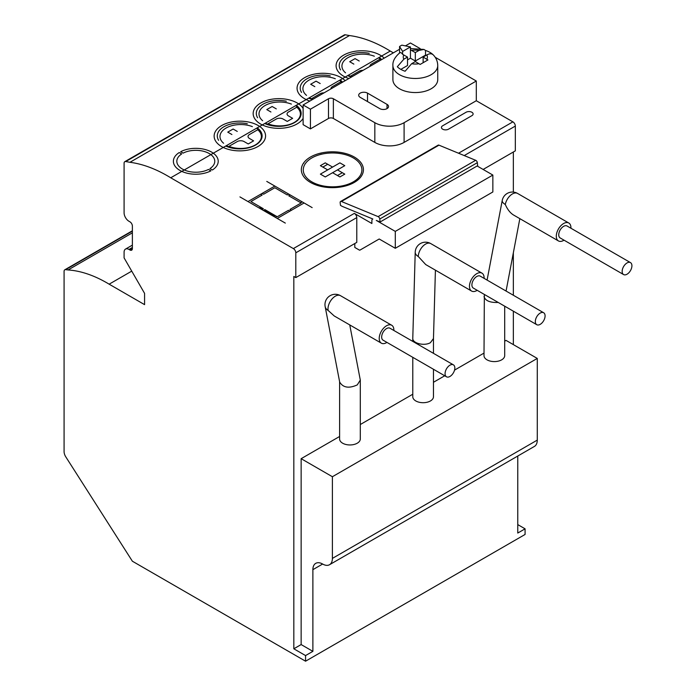 <?xml version="1.0" encoding="UTF-8"?>
<svg xmlns="http://www.w3.org/2000/svg" width="696" height="696" viewBox="0 0 696 696"><rect width="100%" height="100%" fill="white"/><g stroke="black" fill="none" stroke-linecap="round" stroke-linejoin="round"><path stroke-width="1.04" d="M301.142 644.566L301.142 458.681L332.392 476.725L332.392 558.401A13.798 7.969 60 0 1 329.53 564.717A13.798 7.969 60 0 1 322.631 564.03A13.798 7.969 -120 0 0 315.732 563.351A13.798 7.969 -120 0 0 312.878 569.667L312.878 651.343L301.142 644.566L293.825 648.794L293.825 276.46L295.8 277.6L356.778 242.391L356.778 217.604A3.445 1.992 -120 0 0 354.342 213.385L371.873 223.503L371.873 220.693A3.445 1.992 60 0 1 372.595 219.109A3.445 1.992 60 0 1 372.847 219.005L342.145 206.338L340.483 205.381L340.17 202.684A2.071 1.192 60 0 1 340.579 201.483A2.071 1.192 60 0 1 341.414 201.483L378.111 216.621A2.071 1.192 60 0 1 379.772 219.014L380.112 221.998L477.682 165.674L477.334 162.681A2.071 1.192 60 0 0 475.681 160.297L438.976 145.16A2.071 1.192 60 0 0 438.149 145.16L340.579 201.483M380.112 221.998L376.292 220.423L395.293 231.394L395.293 248.289L379.198 238.998L359.971 250.099A1.383 0.8 60 0 1 359.275 250.029L354.803 247.445L354.803 243.53M332.392 476.725L537.277 358.431L537.277 440.107A13.798 7.969 60 0 1 534.415 446.423L329.53 564.717M504.696 341.162L506.027 340.387L537.277 358.431M301.142 458.681L339.605 436.479M360.302 424.525L412.78 394.232M433.469 382.278L444.735 375.779M454.532 370.124L483.998 353.107M433.469 369.272L433.469 396.737A10.344 5.977 180 0 1 423.125 402.706A10.344 5.977 180 0 1 412.78 396.737L412.78 357.326M349.757 324.928L360.302 380.086L360.302 438.985A10.344 5.977 180 0 1 357.265 443.204A10.344 5.977 180 0 1 342.632 443.204A10.344 5.977 180 0 1 339.605 438.985L339.605 381.669M504.696 306.188L504.696 355.613A10.344 5.977 180 0 1 494.351 361.589A10.344 5.977 180 0 1 483.998 355.613L484.355 294.443M517.763 456.045L517.763 533.049L525.08 528.83L525.08 534.458L305.561 661.2L132.379 561.22L65.789 456.863A6.899 3.985 60 0 1 64.084 451.6L64.084 271.379A3.445 1.992 60 0 1 64.798 269.796A3.445 1.992 60 0 1 65.65 269.648A351.236 202.788 -120 0 0 68.069 269.952A135.694 78.343 60 0 1 109.142 284.177L144.577 304.639L144.577 293.373L124.088 257.885L124.088 252.248A6.899 3.985 60 0 1 125.515 249.09A6.899 3.985 60 0 1 128.969 249.438L129.943 249.995A3.445 1.992 -120 0 0 131.666 250.168A3.445 1.992 -120 0 0 132.379 248.585L132.379 226.061A3.445 1.992 -120 0 0 129.943 221.833L128.969 221.267A6.899 3.985 60 0 1 124.088 212.819L124.088 163.247A3.445 1.992 60 0 1 124.801 161.672A3.445 1.992 60 0 1 125.75 161.542L129.943 162.299A146.256 84.442 60 0 1 170.729 177.784L390.247 51.052L393.37 52.844M293.825 648.794L305.561 655.571L312.878 651.343M517.763 524.601L525.08 528.83M359.971 250.099L379.198 238.998L359.971 250.099M395.293 248.289L492.855 191.965L492.855 175.061L395.293 231.394M477.134 165.987L492.855 175.061M310.433 128.891L303.117 124.662L303.117 104.948L310.433 109.176L310.433 128.891L328.486 118.468A3.445 1.992 0 0 1 333.367 118.468L374.831 142.41A20.697 11.945 180 0 0 404.098 142.41L476.299 100.729L512.891 121.852A3.445 1.992 60 0 1 515.327 126.072L515.327 150.858L483.128 169.45M437.74 65.52L437.74 79.605A22.42 12.946 180 0 1 415.321 92.551A22.42 12.946 180 0 1 392.901 79.605L392.901 65.52A22.42 12.946 0 0 0 399.469 74.672A22.42 12.946 0 0 0 423.899 77.482A22.42 12.946 0 0 0 437.74 65.52C437.645 61.396 436.148 57.838 433.234 54.862L433.33 54.958C431.703 53.401 429.536 53.392 426.813 54.941L423.125 57.072L427.944 59.934L420.14 64.441L415.321 61.579L411.632 63.71L405.115 71.244A20.697 11.945 180 0 1 400.687 69.296A20.697 11.945 180 0 1 397.312 66.738L403.828 59.203L407.517 57.072L402.636 54.349C401.375 52.539 400.357 52.122 399.565 53.105M402.636 54.349L402.636 51.434L410.44 46.928L401.905 45.153A20.697 11.945 0 0 0 399.565 46.51L402.636 51.434M399.565 52.974L399.565 46.51M410.44 49.842L410.44 58.194L415.321 61.013L415.321 52.565L410.44 49.842L410.44 46.928M415.321 52.565L419.009 50.434L423.925 49.442L425.526 50.451A20.697 11.945 180 0 1 433.051 54.688M425.526 50.451L425.526 55.123A20.697 11.945 180 0 1 426.135 55.332M423.125 57.072L423.125 62.64M407.517 59.891L410.44 58.194M415.321 61.013L425.526 55.123M407.517 57.072L407.517 65.52L400.826 69.382M387.028 104.383A5.176 2.984 180 0 1 388.542 106.497A5.176 2.984 180 0 1 385.349 109.263A5.176 2.984 180 0 1 379.712 108.611L360.197 97.344A5.176 2.984 180 0 1 358.684 95.23A5.176 2.984 180 0 1 361.876 92.472A5.176 2.984 180 0 1 367.514 93.125L387.028 104.383L387.028 108.611M476.299 100.729L476.299 81.014L435.2 57.281M310.433 109.176L328.486 98.754A3.445 1.992 180 0 1 333.367 98.754L374.831 122.696A20.697 11.945 0 0 0 404.098 122.696L476.299 81.014M420.114 48.572L410.44 42.987L405.42 45.884M399.565 49.268L303.117 104.948M513.343 151.998L513.343 192.096M513.343 252.805L513.343 295.243M513.343 311.182L513.343 344.616M129.943 162.299L349.462 35.557A146.256 84.442 60 0 1 390.247 51.052M124.801 161.672L344.32 34.931A3.445 1.992 60 0 1 345.277 34.8L349.462 35.557M109.142 284.177L131.735 271.135M68.069 269.952L132.379 232.829M305.561 655.571L305.561 661.2M295.8 277.6L295.8 252.813A3.445 1.992 -120 0 0 293.355 248.585L170.729 177.784M418.252 256.476A10.344 5.977 -60 0 1 422.881 246.227A10.344 5.977 -60 0 1 430.737 243.574A10.344 10.344 0 0 0 415.216 252.239A10.344 5.768 1.6 0 0 418.252 256.476L425.735 264.576L471.61 291.067A10.344 5.977 -60 0 1 469.469 286.047A10.344 5.977 -60 0 1 474.098 275.799A10.344 5.977 -60 0 1 481.963 273.145A10.344 5.977 -60 0 1 484.103 277.878A10.344 5.977 -60 0 1 484.094 278.356M477.195 290.302A10.344 5.977 -60 0 1 471.61 291.067M543.654 312.748L480.231 276.129A6.899 3.985 120 0 0 473.332 280.114A6.899 3.985 120 0 0 473.332 288.083L536.755 324.693A6.899 3.985 -60 0 1 535.694 319.168A6.899 3.985 -60 0 1 540.2 313.087A6.899 3.985 -60 0 1 543.654 312.748A6.899 3.985 -60 0 1 545.081 315.906A6.899 3.985 -60 0 1 542.071 322.848A6.899 3.985 -60 0 1 536.755 324.693M433.469 338.534L430.441 342.658C424.473 346.321 412.371 343.354 412.78 338.334L415.216 252.239M360.302 380.086L357.265 384.905C348.922 388.655 343.058 387.707 339.674 382.052L325.154 306.588A10.344 7.03 -10.9 0 0 328.138 310.433A10.344 5.977 -60 0 1 331.861 299.176A10.344 5.977 -60 0 1 340.492 295.678L340.492 295.678A10.344 10.344 0 0 0 325.154 306.588M454.836 368.001A6.899 3.985 -60 0 1 451.826 374.944A6.899 3.985 -60 0 1 446.501 376.797A6.899 3.985 -60 0 1 446.501 368.828A6.899 3.985 -60 0 1 453.4 364.843A6.899 3.985 -60 0 1 454.836 368.001M453.4 364.843L389.986 328.234A6.899 3.985 120 0 0 383.087 332.218A6.899 3.985 120 0 0 383.087 340.179L446.501 376.797M386.941 342.406A10.344 5.977 -60 0 1 381.365 343.171L334.202 315.94L328.138 310.433M381.365 343.171A10.344 5.977 -60 0 1 379.363 340.005A10.344 5.977 -60 0 1 383.087 328.756A10.344 5.977 -60 0 1 391.709 325.25A10.344 5.977 -60 0 1 393.858 329.982A10.344 5.977 -60 0 1 393.84 330.461M505.296 204.476A10.344 5.977 -60 0 1 510.429 195.393A10.344 5.977 -60 0 1 517.572 193.436A10.344 10.344 0 0 0 502.234 200.465A10.344 4.367 10.8 0 0 505.296 204.476C507.436 209.418 510.168 212.915 513.483 214.977L558.444 240.938A10.344 5.977 -60 0 1 556.513 234.047A10.344 5.977 -60 0 1 561.655 224.965A10.344 5.977 -60 0 1 568.789 223.007A10.344 5.977 -60 0 1 570.938 227.749A10.344 5.977 -60 0 1 570.92 228.227M564.021 240.172A10.344 5.977 -60 0 1 558.444 240.938M630.48 262.61L567.066 226A6.899 3.985 120 0 0 560.167 229.985A6.899 3.985 120 0 0 560.167 237.945L623.59 274.563A6.899 3.985 -60 0 1 622.529 269.03A6.899 3.985 -60 0 1 627.035 262.949A6.899 3.985 -60 0 1 630.48 262.61A6.899 3.985 -60 0 1 631.916 265.768A6.899 3.985 -60 0 1 628.906 272.71A6.899 3.985 -60 0 1 623.59 274.563M498.232 302.455C490.141 302.777 485.399 300.829 483.998 296.592M225.713 146.047A22.42 12.946 0 0 0 255.554 145.081A22.42 12.946 0 0 0 257.224 127.855M264.732 123.514A22.42 12.946 0 0 0 294.582 122.557A22.42 12.946 0 0 0 296.244 105.322M308.641 98.162A22.42 12.946 0 0 0 312.426 99.58M342.597 82.163A22.42 12.946 0 0 0 340.153 79.97M347.661 75.638A22.42 12.946 0 0 0 351.454 77.047M381.625 59.63A22.42 12.946 0 0 0 379.181 57.437M184.266 169.972A18.975 10.953 0 0 0 208.461 169.433L210.905 170.842A22.42 12.946 0 0 1 181.804 171.39A22.42 12.946 0 0 1 179.229 152.554L181.673 153.964A18.975 10.953 0 0 0 184.266 169.972M212.367 169.998A22.42 12.946 0 0 0 213.315 153.198A22.42 12.946 0 0 0 180.69 151.711L183.135 153.12A18.975 10.953 0 0 1 210.862 154.616A18.975 10.953 0 0 1 209.922 168.589L212.367 169.998M223.259 147.465A25.874 14.938 0 0 0 257.999 146.491A25.874 14.938 0 0 0 259.669 126.437A25.839 14.92 0 0 0 221.702 125.541A25.839 14.92 0 0 0 223.259 147.465M303.117 108.419A25.874 14.938 0 0 0 298.697 103.904A25.839 14.92 0 0 0 260.73 103.008A25.839 14.92 0 0 0 262.279 124.932A25.874 14.938 0 0 0 303.117 118.381M345.146 80.692A25.874 14.938 0 0 0 342.606 78.552A25.839 14.92 0 0 0 304.63 77.656A25.839 14.92 0 0 0 306.188 99.58A25.874 14.938 0 0 0 309.877 101.05M384.166 58.159A25.874 14.938 0 0 0 381.625 56.028A25.839 14.92 0 0 0 343.659 55.123A25.839 14.92 0 0 0 345.216 77.047A25.874 14.938 0 0 0 348.905 78.517M339.517 80.336A21.419 12.371 0 0 1 341.197 81.554L332.392 86.643A4.829 2.784 0 0 0 330.991 88.862M324.031 92.881A4.829 2.784 0 0 0 320.195 93.682L311.382 98.771A21.419 12.371 0 0 1 309.268 97.805M311.904 98.467A20.697 11.945 0 0 0 313.409 99.015M341.614 82.728A20.697 11.945 0 0 0 340.675 81.858M320.195 83.546L316.045 81.154L310.686 84.251L314.827 86.643M335.315 78.761A20.697 11.945 0 0 0 308.972 80.162A20.697 11.945 0 0 0 306.536 95.369M256.589 128.212A21.419 12.371 0 0 1 258.268 129.439L249.464 134.519A4.829 2.784 0 0 0 249.464 138.469L253.605 140.862L248.237 143.959L244.096 141.566A4.829 2.784 0 0 0 237.266 141.566L228.453 146.647A21.419 12.371 0 0 1 226.339 145.681M228.975 146.351A20.697 11.945 0 0 0 255.31 144.942A20.697 11.945 0 0 0 257.746 129.734M237.266 131.422L233.117 129.03L227.749 132.127L231.899 134.519M252.378 126.637A20.697 11.945 0 0 0 226.043 128.047A20.697 11.945 0 0 0 223.607 143.254M378.546 57.803A21.419 12.371 0 0 1 380.225 59.029L371.412 64.11A4.829 2.784 0 0 0 370.02 66.329M363.051 70.348A4.829 2.784 0 0 0 359.223 71.157L350.41 76.238A21.419 12.371 0 0 1 348.296 75.272M350.932 75.942A20.697 11.945 0 0 0 352.428 76.482M380.642 60.195A20.697 11.945 0 0 0 379.703 59.325M359.223 61.013L355.073 58.621L349.705 61.718L353.855 64.11M374.335 56.228A20.697 11.945 0 0 0 348 57.638A20.697 11.945 0 0 0 345.564 72.845M295.617 105.688A21.419 12.371 0 0 1 297.296 106.906L288.483 111.995A4.829 2.784 0 0 0 288.483 115.936L292.633 118.329L287.265 121.426L283.115 119.033A4.829 2.784 0 0 0 276.286 119.033L267.481 124.123A21.419 12.371 0 0 1 265.367 123.149M268.004 123.818A20.697 11.945 0 0 0 294.338 122.409A20.697 11.945 0 0 0 296.774 107.21M276.286 108.889L272.145 106.497L266.777 109.594L270.927 111.995M291.406 104.104A20.697 11.945 0 0 0 265.072 105.514A20.697 11.945 0 0 0 262.636 120.721M274.824 186.067L247.994 201.553M239.937 196.907L285.325 223.103M312.156 207.617L266.768 181.412M275.285 217.309L276.747 216.465M300.655 202.666L302.116 201.823M303.343 163.403L303.856 163.108M320.83 153.311L321.439 152.955M342.345 172.712L337.464 175.531M322.831 167.084L327.703 164.265M332.584 167.084L325.267 162.855L320.386 165.674L327.703 169.894M320.386 174.122L325.267 176.941L344.781 165.674L339.9 162.855L320.386 174.122M332.584 172.712L339.9 176.941L344.781 174.122L337.464 169.894M311.851 181.865A29.319 16.93 0 0 0 360.902 174.278A29.319 16.93 0 0 0 324.997 153.546A29.319 16.93 0 0 0 311.851 181.865M273.85 216.482L274.581 216.056L264.097 210.001M262.627 209.157L259.947 207.608L259.216 208.034M289.945 211.132L288.483 210.288L277.269 216.761L264.828 209.583L263.366 210.427M290.197 194.932L288.727 195.776L301.168 202.962L289.945 209.444L291.415 210.288M262.14 193.384L263.61 194.227L274.824 187.755L287.265 194.932L288.727 194.088M261.896 209.583L263.366 208.739L250.925 201.553L262.14 195.08L260.678 194.227M277.269 218.448L304.1 202.962M310.433 182.404A31.042 17.922 0 0 0 362.372 174.365A31.042 17.922 0 0 0 324.353 152.415A31.042 17.922 0 0 0 310.433 182.404M471.905 115.649A4.141 2.393 0 0 0 471.905 112.274A4.141 2.393 0 0 0 466.05 112.274L442.639 125.793A4.141 2.393 0 0 0 442.639 129.169A4.141 2.393 0 0 0 448.494 129.169L471.905 115.649M369.272 53.348A22.42 12.946 0 0 0 345.808 56.367A22.42 12.946 0 0 0 340.57 69.913M330.243 75.873A22.42 12.946 0 0 0 306.779 78.9A22.42 12.946 0 0 0 301.542 92.446M286.343 101.224A22.42 12.946 0 0 0 262.879 104.243A22.42 12.946 0 0 0 257.642 117.789M247.315 123.757A22.42 12.946 0 0 0 223.851 126.776A22.42 12.946 0 0 0 218.614 140.322M378.111 216.621L475.681 160.297M341.414 201.483L438.976 145.16M379.772 219.014L477.334 162.681M332.392 558.401L537.277 440.107M312.878 569.667L322.631 564.03M464.232 155.573L515.327 126.072M458.542 153.224L512.891 121.852M403.828 59.203A12.076 6.969 180 0 1 403.828 54.941M411.632 50.434A12.076 6.969 180 0 1 419.009 50.434M426.813 54.941A12.076 6.969 180 0 1 426.813 59.203M419.009 63.71A12.076 6.969 180 0 1 411.632 63.71M367.514 101.573L367.514 93.125M404.098 142.41L404.098 122.696M374.831 142.41L374.831 122.696M333.367 118.468L333.367 98.754M328.486 118.468L328.486 98.754M125.75 161.542L345.277 34.8M129.943 249.995L132.379 248.594M128.969 249.438L132.379 247.463M65.65 269.648L132.379 231.124M295.8 252.813L356.778 217.604M354.334 213.376L293.355 248.585M392.901 65.52C392.579 61.213 394.91 56.95 399.913 52.722M410.44 48.59L423.925 49.442M125.515 249.09L132.379 245.131M64.798 269.796L132.379 230.785M481.963 273.145L430.737 243.574M433.469 338.63L435.418 270.17M433.469 353.342L433.469 338.578M412.78 341.388L412.78 338.334M391.709 325.25L340.492 295.678M568.789 223.007L517.572 193.436M506.07 291.05L519.842 218.648M487.087 280.088L502.234 200.465"/></g></svg>
